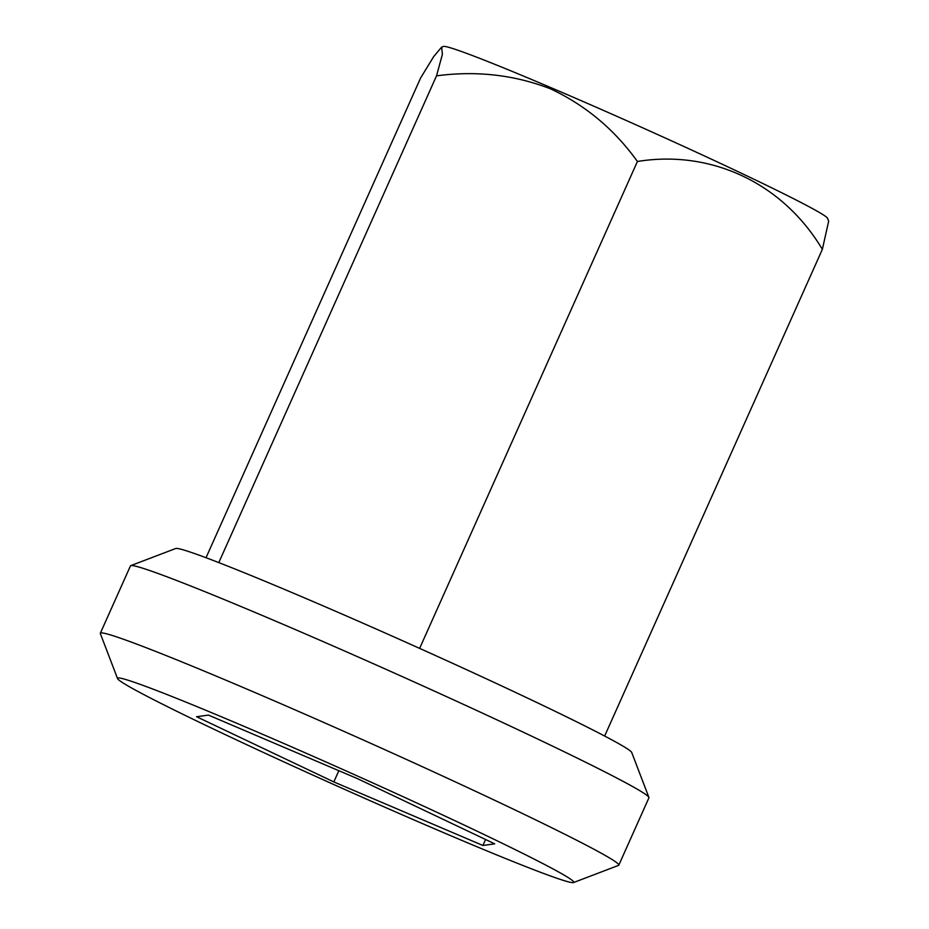 <?xml version="1.0" encoding="UTF-8"?>
<svg xmlns="http://www.w3.org/2000/svg" width="929" height="929" viewBox="0 0 929 929"><rect width="100%" height="100%" fill="white"/><g stroke="black" fill="none" stroke-linecap="round" stroke-linejoin="round"><path stroke-width="1.39" d="M551.408 87.86A210.546 7.351 -155.9 0 0 443.412 46.45L441.623 47.135L442.413 54.265L436.525 75.841C476.426 70.546 514.364 74.854 550.351 88.766C585.34 105.128 614.371 129.363 637.422 161.483C710.964 149.557 782.613 182.804 822.362 249.344L828.668 221.172L827.565 218.292A210.546 7.351 -155.9 0 0 551.408 87.86M206.017 557.725L420.582 78.048L433.669 56.611L441.623 47.135M130.768 565.633L175.744 548.493A249.913 8.721 24.1 0 1 303.922 597.637A249.913 8.721 24.1 0 1 631.708 752.455L648.906 797.419A283.984 9.905 -155.9 0 0 276.424 621.478A283.984 9.905 -155.9 0 0 130.768 565.633A283.984 9.905 -155.9 0 0 130.466 565.877L100.332 633.241A283.984 9.905 24.1 0 1 246.301 688.842A283.984 9.905 24.1 0 1 618.795 865.166A283.984 9.905 24.1 0 1 618.493 865.41L573.518 882.55A249.913 8.721 -155.9 0 0 245.976 727.175A249.913 8.721 -155.9 0 0 117.553 678.588A249.913 8.721 -155.9 0 0 445.339 833.406A249.913 8.721 -155.9 0 0 573.518 882.55M117.553 678.588L100.355 633.624A283.984 9.905 24.1 0 1 100.332 633.241M218.791 562.602L436.525 75.841M604.651 736.035L822.362 249.344M419.629 648.384L637.422 161.483M333.825 781.928L196.6 716.735L208.433 715.098L357.491 778.653L494.716 843.834L482.894 845.471L333.825 781.928L338.841 770.71M485.565 839.491L482.894 845.471M618.795 865.166L648.93 797.802A283.984 9.905 -155.9 0 0 648.906 797.419"/></g></svg>
